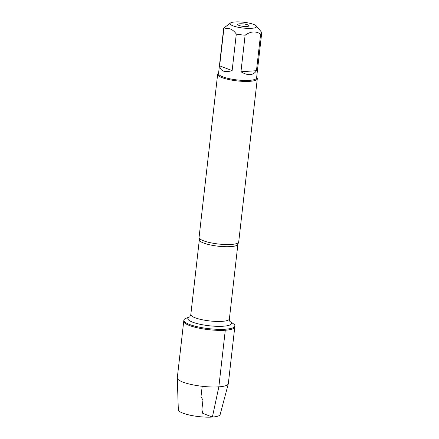 <?xml version="1.0" encoding="UTF-8"?>
<svg xmlns="http://www.w3.org/2000/svg" width="439" height="439" viewBox="0 0 439 439"><rect width="100%" height="100%" fill="white"/><g stroke="black" fill="none" stroke-linecap="round" stroke-linejoin="round"><path stroke-width="0.66" d="M230.107 321.551L233.158 323.609A25.687 5.603 -173.5 0 1 234.903 325.99A25.687 5.603 -173.5 0 1 225.405 329.212A25.687 5.603 -173.5 0 1 198.082 326.912A25.687 5.603 -173.5 0 1 183.859 320.174A25.687 5.603 -173.5 0 1 186.092 318.248L189.533 316.931M225.289 330.227A25.687 5.603 6.5 0 0 234.788 327.006A25.687 5.603 -173.5 0 1 208.629 329.667A25.687 5.603 -173.5 0 1 183.743 321.189A25.687 5.603 6.5 0 0 197.962 327.928A25.687 5.603 6.5 0 0 225.289 330.227L218.836 386.852L212.383 417.05L202.752 413.368L201.891 409.543L202.994 399.88L200.963 396.982L202.181 386.293M217.645 74.295L199.059 237.428A19.953 4.352 6.5 0 0 199.125 237.905A19.953 4.352 6.5 0 0 211.082 242.866A19.953 4.352 6.5 0 0 231.331 244.441A19.953 4.352 6.5 0 0 238.536 242.399A19.953 4.352 6.5 0 0 238.706 241.944L257.292 78.811A19.953 4.352 -173.5 0 1 249.917 81.314A19.953 4.352 -173.5 0 1 228.692 79.53A19.953 4.352 -173.5 0 1 217.645 74.295A19.953 4.352 -173.5 0 1 218.26 73.39L218.584 73.143M256.639 77.478L256.903 77.791A19.953 4.352 -173.5 0 1 257.292 78.811M246.833 26.477A5.625 1.229 -173.5 0 1 241.187 26.038A5.625 1.229 -173.5 0 1 237.773 24.661A5.625 1.229 -173.5 0 1 243.469 23.915A5.625 1.229 -173.5 0 1 248.853 25.923A5.625 1.229 -173.5 0 1 246.833 26.477M235.002 21.95A13.351 2.914 6.5 0 0 230.475 23.015A13.351 2.914 6.5 0 0 239.458 27.514A13.351 2.914 6.5 0 0 255.827 27.47A13.351 2.914 6.5 0 0 256.332 25.961A13.351 2.914 6.5 0 0 235.002 21.95M219.643 65.828C220.499 71.255 224.664 72.847 232.138 70.608L219.643 65.828L223.808 29.248C228.379 27.278 232.544 28.87 236.308 34.028A19.151 4.176 6.5 0 0 245.116 35.197C250.696 31.268 255.86 30.911 260.623 34.116A19.151 4.176 6.5 0 0 261.715 32.93A19.151 4.176 6.5 0 0 261.567 32.272L260.678 31.158M232.138 70.608L236.308 34.028M240.951 71.771C248.04 75.936 253.204 75.574 256.453 70.695L240.951 71.771L245.116 35.197M256.453 70.695L260.623 34.116M230.475 23.015L224.247 27.723A19.151 4.176 6.5 0 0 223.66 28.595A19.151 4.176 6.5 0 0 223.808 29.248M261.715 32.93L256.585 77.95A19.151 4.176 -173.5 0 1 249.506 80.348A19.151 4.176 -173.5 0 1 229.131 78.636A19.151 4.176 -173.5 0 1 218.529 73.615L223.66 28.595M234.903 325.99L228.335 383.631A25.687 5.603 -173.5 0 1 228.302 383.807A25.687 5.603 -173.5 0 1 202.181 386.293A25.687 5.603 -173.5 0 1 177.285 377.995A25.687 5.603 -173.5 0 1 177.29 377.814L183.859 320.174M228.302 383.807L220.142 414.559A21.056 4.593 -173.5 0 1 198.73 416.589A21.056 4.593 -173.5 0 1 178.322 409.79L177.285 377.995M238.536 242.399L237.905 244.183A19.404 4.231 -173.5 0 1 230.727 246.614A19.404 4.231 -173.5 0 1 210.083 244.88A19.404 4.231 -173.5 0 1 199.339 239.787L199.125 237.905M199.339 239.787L190.822 314.527A19.404 4.231 6.5 0 0 201.567 319.614A19.404 4.231 6.5 0 0 222.211 321.348A19.404 4.231 6.5 0 0 229.388 318.917C229.657 320.925 229.915 321.82 230.151 321.595M230.118 321.562A21.945 4.785 -173.5 0 1 223.308 326.221A21.945 4.785 -173.5 0 1 196.496 323.411A21.945 4.785 -173.5 0 1 189.522 316.936M237.905 244.183L229.388 318.917M190.822 314.527C190.109 316.42 189.659 317.232 189.483 316.963M256.332 25.961L260.678 31.153"/></g></svg>
